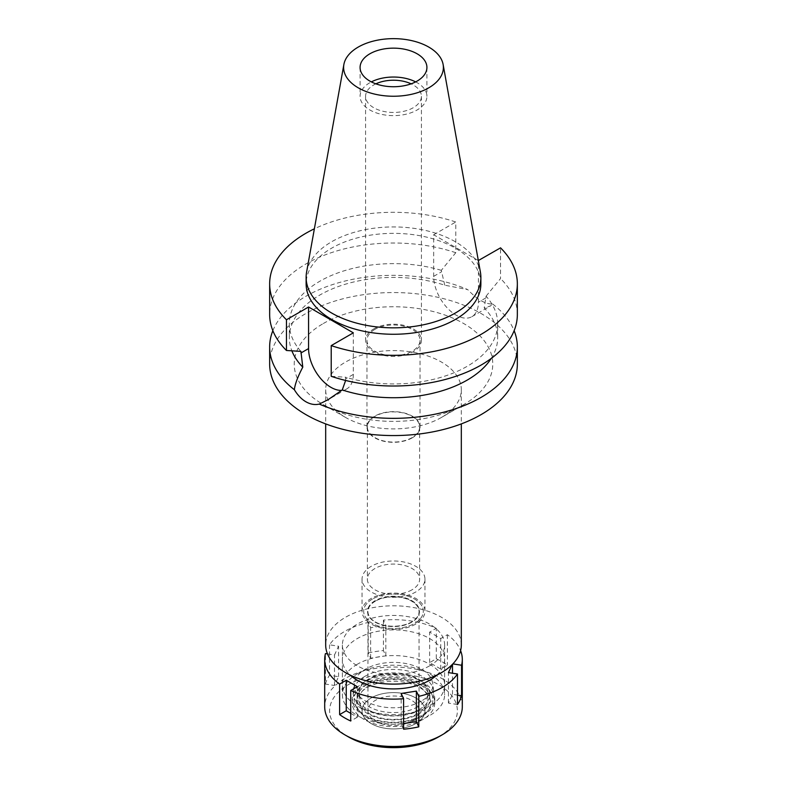<?xml version="1.0" encoding="UTF-8"?>
<svg xmlns="http://www.w3.org/2000/svg" width="787" height="787" viewBox="0 0 787 787"><rect width="100%" height="100%" fill="white"/><g stroke="black" fill="none" stroke-linecap="round" stroke-linejoin="round"><path stroke-width="0.59" stroke-dasharray="3.94 2.95" d="M306.586 272.184A87.377 50.447 180 0 1 331.711 241.717A87.377 50.447 180 0 1 422.727 229.843A87.377 50.447 180 0 1 480.414 272.184M415.654 81.887A33.418 19.291 180 0 1 426.918 96.339A33.418 19.291 180 0 1 417.13 109.973A33.418 19.291 180 0 1 380.711 114.164A33.418 19.291 180 0 1 360.082 96.339A33.418 19.291 180 0 1 369.87 82.694A33.418 19.291 180 0 1 371.346 81.887M375.881 83.835A27.919 16.114 0 0 0 373.766 84.937A27.919 16.114 0 0 0 365.581 96.339A27.919 16.114 0 0 0 382.816 111.223A27.919 16.114 0 0 0 413.234 107.73A27.919 16.114 0 0 0 421.419 96.339A27.919 16.114 0 0 0 411.119 83.835M373.766 328.917A27.919 16.114 180 0 1 404.184 325.415A27.919 16.114 180 0 1 421.419 340.309A27.919 16.114 180 0 1 413.234 351.7A27.919 16.114 180 0 1 382.816 355.193A27.919 16.114 180 0 1 365.581 340.309A27.919 16.114 180 0 1 373.766 328.917M374.73 329.478A26.542 15.327 0 0 0 366.958 340.309A26.542 15.327 0 0 0 383.348 354.465A26.542 15.327 0 0 0 412.27 351.14A26.542 15.327 0 0 0 420.042 340.309A26.542 15.327 0 0 0 403.652 326.152A26.542 15.327 0 0 0 374.73 329.478M412.27 437.818A26.542 15.327 180 0 1 383.348 441.143A26.542 15.327 180 0 1 366.958 426.987A26.542 15.327 180 0 1 374.73 416.146A26.542 15.327 180 0 1 403.652 412.831A26.542 15.327 180 0 1 420.042 426.987A26.542 15.327 180 0 1 412.27 437.818M375.015 416.313A26.148 15.091 0 0 0 367.352 426.987A26.148 15.091 0 0 0 383.495 440.927A26.148 15.091 0 0 0 411.985 437.661A26.148 15.091 0 0 0 419.648 426.987A26.148 15.091 0 0 0 403.505 413.037A26.148 15.091 0 0 0 375.015 416.313M411.985 589.817A26.148 15.091 180 0 1 383.495 593.093A26.148 15.091 180 0 1 367.352 579.143A26.148 15.091 180 0 1 375.015 568.47A26.148 15.091 180 0 1 403.505 565.204A26.148 15.091 180 0 1 419.648 579.143A26.148 15.091 180 0 1 411.985 589.817M371.257 566.306A31.45 18.16 0 0 0 362.05 579.143A31.45 18.16 0 0 0 381.459 595.926A31.45 18.16 0 0 0 415.743 591.991A31.45 18.16 0 0 0 424.95 579.143A31.45 18.16 0 0 0 405.541 562.371A31.45 18.16 0 0 0 371.257 566.306M415.743 624.091A31.45 18.16 180 0 1 381.459 628.026A31.45 18.16 180 0 1 362.05 611.243A31.45 18.16 180 0 1 371.257 598.405A31.45 18.16 180 0 1 405.541 594.47A31.45 18.16 180 0 1 424.95 611.243A31.45 18.16 180 0 1 415.743 624.091M372.418 599.074A29.808 17.216 0 0 0 363.771 609.964A29.808 17.216 0 0 0 381.075 626.895A29.808 17.216 0 0 0 414.582 623.422A29.808 17.216 0 0 0 423.229 609.964A29.808 17.216 0 0 0 403.879 595.11A29.808 17.216 0 0 0 372.418 599.074A29.808 17.216 180 0 1 403.879 595.11A29.808 17.216 180 0 1 423.229 609.964A29.808 17.216 180 0 1 414.582 623.422A29.808 17.216 180 0 1 381.075 626.895A29.808 17.216 180 0 1 363.771 609.964A29.808 17.216 180 0 1 372.418 599.074M421.301 701.128A39.32 22.695 180 0 1 377.111 705.713A39.32 22.695 180 0 1 354.288 683.391A39.32 22.695 180 0 1 365.699 669.029A39.32 22.695 180 0 1 407.184 663.805A39.32 22.695 180 0 1 432.712 683.391A39.32 22.695 180 0 1 421.301 701.128M357.357 664.218A51.116 29.512 0 0 0 342.384 685.083A51.116 29.512 0 0 0 373.943 712.343A51.116 29.512 0 0 0 429.643 705.949A51.116 29.512 0 0 0 444.616 685.083A51.116 29.512 0 0 0 413.057 657.824A51.116 29.512 0 0 0 357.357 664.218M429.643 665.822A51.116 29.512 180 0 1 373.943 672.216A51.116 29.512 180 0 1 342.384 644.956A51.116 29.512 180 0 1 357.357 624.091A51.116 29.512 180 0 1 413.057 617.697A51.116 29.512 180 0 1 444.616 644.956A51.116 29.512 180 0 1 429.643 665.822M461.32 644.956A67.82 39.153 0 0 0 419.451 608.784A67.82 39.153 0 0 0 345.542 617.264A67.82 39.153 0 0 0 325.68 644.956M441.458 417.435A67.82 39.153 180 0 1 345.542 417.435A67.82 39.153 180 0 1 325.68 389.742A67.82 39.153 180 0 1 345.542 362.059A67.82 39.153 180 0 1 419.451 353.57A67.82 39.153 180 0 1 461.32 389.742A67.82 39.153 180 0 1 441.458 417.435L463.7 404.587L441.458 417.435M323.3 323.536A99.27 57.313 180 0 1 463.7 323.536A99.27 57.313 180 0 1 463.7 404.587A99.27 57.313 180 0 1 323.3 404.587A99.27 57.313 180 0 1 323.3 323.536M517.344 364.066A123.844 71.499 0 0 0 440.897 298.007A123.844 71.499 0 0 0 305.927 313.501A123.844 71.499 0 0 0 269.656 364.066M272.863 330.678A123.844 71.499 180 0 1 305.927 296.276A123.844 71.499 180 0 1 467.714 289.596L444.744 285.199A104.189 60.156 0 0 0 319.827 295.036A104.189 60.156 0 0 0 289.311 337.574A104.189 60.156 0 0 0 291.879 350.835M353.324 332.842L353.324 374.415A31.647 18.268 60 0 1 346.772 388.906A31.647 18.268 60 0 1 341.715 390.362M345.631 380.465L345.69 377.229A104.189 60.156 180 0 0 467.173 366.319A104.189 60.156 180 0 0 497.689 323.782L497.689 337.574A104.189 60.156 0 0 0 484.212 307.983L490.596 305.868L492.652 303.998C485.461 304.323 477.148 299.522 467.714 289.596M497.689 323.782A104.189 60.156 180 0 0 486.071 296.178L484.212 307.983M478.329 260.556L433.676 234.772L433.676 276.345A31.647 18.268 -120 0 0 456.057 315.105A31.647 18.268 -120 0 0 471.875 316.679A31.647 18.268 -120 0 0 478.427 302.188L478.427 260.615M444.744 285.199L441.31 270.334L455.781 252.716L455.781 222.003A123.844 71.499 180 0 0 314.377 228.801M492.652 303.998A123.844 71.499 180 0 1 514.137 330.678M491.216 358.449A104.189 60.156 0 0 0 497.689 337.574M486.071 296.178L500.542 278.559L500.542 247.846M517.344 314.515A123.844 71.499 0 0 0 500.542 278.559M331.219 376.314L345.69 377.229M433.676 234.772L455.781 222.003M480.877 283.812A87.377 50.447 0 0 0 426.938 237.202A87.377 50.447 0 0 0 331.711 248.131A87.377 50.447 0 0 0 306.123 283.812M300.929 351.386A104.189 60.156 180 0 1 289.311 323.782A104.189 60.156 180 0 1 319.827 281.244A104.189 60.156 180 0 1 441.31 270.334M455.781 252.716A123.844 71.499 0 0 0 305.927 263.96A123.844 71.499 0 0 0 269.656 314.515M365.001 676.269A40.304 23.266 0 0 0 353.314 690.986A40.304 23.266 0 0 0 376.707 713.868A40.304 23.266 0 0 0 421.999 709.166A40.304 23.266 0 0 0 433.686 690.986A40.304 23.266 0 0 0 407.528 670.908A40.304 23.266 0 0 0 365.001 676.269M375.153 600.658A25.951 14.983 0 0 0 367.549 611.243A25.951 14.983 0 0 0 383.574 625.085A25.951 14.983 0 0 0 411.847 621.838A25.951 14.983 0 0 0 419.451 611.243A25.951 14.983 0 0 0 403.426 597.412A25.951 14.983 0 0 0 375.153 600.658M411.847 622.163A25.951 14.983 180 0 1 383.574 625.409A25.951 14.983 180 0 1 367.549 611.568A25.951 14.983 180 0 1 375.153 600.973A25.951 14.983 180 0 1 403.426 597.726A25.951 14.983 180 0 1 419.451 611.568A25.951 14.983 180 0 1 411.847 622.163M375.429 601.14A25.558 14.756 0 0 0 367.942 611.568A25.558 14.756 0 0 0 383.722 625.203A25.558 14.756 0 0 0 411.571 622.005A25.558 14.756 0 0 0 419.058 611.568A25.558 14.756 0 0 0 403.278 597.933A25.558 14.756 0 0 0 375.429 601.14M411.571 721.197A25.558 14.756 180 0 1 383.722 724.394A25.558 14.756 180 0 1 367.942 710.759A25.558 14.756 180 0 1 375.429 700.332A25.558 14.756 180 0 1 403.278 697.134A25.558 14.756 180 0 1 419.058 710.759A25.558 14.756 180 0 1 411.571 721.197M371.257 697.921A31.45 18.16 0 0 0 364.784 718.177A31.45 18.16 0 0 0 415.743 723.607A31.45 18.16 0 0 0 422.216 718.177A31.45 18.16 0 0 0 411.335 695.806A31.45 18.16 0 0 0 371.257 697.921A31.45 18.16 180 0 1 411.335 695.806A31.45 18.16 180 0 1 422.216 718.177A31.45 18.16 180 0 1 415.743 723.607A31.45 18.16 180 0 1 364.784 718.177A31.45 18.16 180 0 1 371.257 697.921M421.36 715.609A39.399 22.744 180 0 1 357.534 708.812A39.399 22.744 180 0 1 365.64 683.441A39.399 22.744 180 0 1 415.841 680.794A39.399 22.744 180 0 1 429.466 708.812A39.399 22.744 180 0 1 421.36 715.609M369.172 685.487A34.402 19.862 0 0 0 359.098 699.525A34.402 19.862 0 0 0 380.337 717.882A34.402 19.862 0 0 0 417.828 713.573A34.402 19.862 0 0 0 427.902 699.525A34.402 19.862 0 0 0 406.663 681.178A34.402 19.862 0 0 0 369.172 685.487M417.828 706.765A34.402 19.862 180 0 1 380.337 711.064A34.402 19.862 180 0 1 359.098 692.717A34.402 19.862 180 0 1 369.172 678.669A34.402 19.862 180 0 1 406.663 674.37A34.402 19.862 180 0 1 427.902 692.717A34.402 19.862 180 0 1 417.828 706.765M327.471 653.889L334.505 654.971L338.567 646.206L329.507 644.799A68.803 39.724 180 0 1 344.844 631.312A68.803 39.724 180 0 1 368.218 622.458L370.638 627.692L385.827 625.34L383.407 620.107A68.803 39.724 180 0 1 436.273 628.282L429.643 632.118L440.759 638.532L447.39 634.706A68.803 39.724 180 0 1 460.602 650.633M452.869 663.884L452.122 664.651M436.775 675.108A51.116 29.512 0 0 0 444.616 659.398A51.116 29.512 0 0 0 413.057 632.138A51.116 29.512 0 0 0 357.357 638.532A51.116 29.512 0 0 0 342.384 659.398A51.116 29.512 0 0 0 350.225 675.108M325.444 684.07A68.803 39.724 180 0 1 329.507 675.295L338.567 676.702L334.505 685.467L325.444 684.07L325.444 653.574M329.507 644.799L329.507 675.295M462.303 706.756A68.803 39.724 0 0 0 419.825 670.052A68.803 39.724 0 0 0 344.844 678.66A68.803 39.724 0 0 0 324.697 706.756M403.593 729.195L401.173 723.961L403.593 723.587M401.173 723.961L401.173 693.465M368.218 652.954A68.803 39.724 180 0 1 383.407 650.603L385.827 655.837L370.638 658.188L368.218 652.954L368.218 622.458M383.407 620.107L383.407 650.603M436.273 658.778A68.803 39.724 180 0 1 447.39 665.202L440.759 669.029L429.643 662.615L436.273 658.778L436.273 628.282M447.39 634.706L447.39 665.202M457.493 704.493L448.433 703.096L452.495 694.321L457.493 695.098M448.433 703.096L448.433 672.6M452.495 694.321L452.495 673.229M440.759 669.029L440.759 638.532M429.643 662.615L429.643 632.118M385.827 655.837L385.827 625.34M370.638 658.188L370.638 627.692M438.674 736.848A63.885 36.891 0 0 0 438.674 684.68A63.885 36.891 0 0 0 348.326 684.68A63.885 36.891 0 0 0 348.326 736.848M419.756 717.892A37.127 21.436 0 0 0 427.39 711.487A37.127 21.436 0 0 0 414.552 685.083A37.127 21.436 0 0 0 367.244 687.582A37.127 21.436 0 0 0 359.61 711.487A37.127 21.436 0 0 0 419.756 717.892M364.312 685.88A41.278 23.836 180 0 1 409.299 680.716A41.278 23.836 180 0 1 434.778 702.742A41.278 23.836 180 0 1 422.688 719.593A41.278 23.836 180 0 1 377.701 724.758A41.278 23.836 180 0 1 352.222 702.742A41.278 23.836 180 0 1 364.312 685.88M422.688 715.737A41.278 23.836 0 0 0 434.778 698.886A41.278 23.836 0 0 0 409.299 676.869A41.278 23.836 0 0 0 364.312 682.034A41.278 23.836 0 0 0 352.222 698.886A41.278 23.836 0 0 0 377.701 720.902A41.278 23.836 0 0 0 422.688 715.737M367.785 684.041A36.369 20.993 180 0 1 407.42 679.486A36.369 20.993 180 0 1 429.869 698.886A36.369 20.993 180 0 1 419.215 713.73A36.369 20.993 180 0 1 379.58 718.285A36.369 20.993 180 0 1 357.131 698.886A36.369 20.993 180 0 1 367.785 684.041M419.215 709.559A36.369 20.993 0 0 0 429.869 694.714A36.369 20.993 0 0 0 407.42 675.315A36.369 20.993 0 0 0 367.785 679.87A36.369 20.993 0 0 0 357.131 694.714A36.369 20.993 0 0 0 379.58 714.114A36.369 20.993 0 0 0 419.215 709.559M357.357 673.849A51.116 29.512 180 0 1 413.057 667.455A51.116 29.512 180 0 1 444.616 694.714A51.116 29.512 180 0 1 429.643 715.58A51.116 29.512 180 0 1 373.943 721.974A51.116 29.512 180 0 1 342.384 694.714A51.116 29.512 180 0 1 357.357 673.849M338.567 676.702L338.567 646.206M334.505 685.467L334.505 654.971M350.727 713.356L357.357 717.183L357.357 686.687M357.357 717.183L350.727 721.01M353.324 374.415L345.69 378.822M486.071 297.781L478.427 302.188M433.676 276.345L441.31 271.938M360.082 67.446L360.082 96.339M426.918 67.446L426.918 96.339M365.581 96.339L365.581 340.309M421.419 96.339L421.419 340.309M366.958 340.309L366.958 426.987M420.042 340.309L420.042 426.987M367.352 426.987L367.352 579.143M419.648 426.987L419.648 579.143M362.05 579.143L362.05 611.243M424.95 579.143L424.95 611.243M353.314 690.986L354.288 683.391M433.686 690.986L432.712 683.391M342.384 644.956L342.384 685.083M444.616 644.956L444.616 685.083M325.68 389.742L325.68 423.888M461.32 389.742L461.32 423.888M345.542 417.435L323.3 404.587M346.772 388.906L328.061 399.707M471.875 316.679L490.596 305.868M289.311 323.782L289.311 337.574M367.942 611.568L367.942 710.759M419.058 611.568L419.058 710.759M359.61 711.487L357.534 708.812M427.39 711.487L429.466 708.812M359.098 692.717L359.098 699.525M427.902 692.717L427.902 699.525M434.778 698.886L434.778 702.742M352.222 698.886L352.222 702.742M429.869 694.714L429.869 698.886M357.131 694.714L357.131 698.886M444.616 659.398L444.616 694.714M342.384 659.398L342.384 694.714"/><path stroke-width="1.18" d="M428.777 87.81A49.886 28.804 180 0 1 372.054 93.446A49.886 28.804 180 0 1 343.88 64.475A49.886 28.804 180 0 1 358.223 47.082A49.886 28.804 180 0 1 410.184 40.304A49.886 28.804 180 0 1 443.12 64.475A49.886 28.804 180 0 1 428.777 87.81M443.12 64.475L480.414 272.184A87.377 50.447 180 0 1 480.877 277.388A87.377 50.447 180 0 1 455.289 313.059A87.377 50.447 180 0 1 360.062 323.998A87.377 50.447 180 0 1 306.123 277.388A87.377 50.447 180 0 1 306.586 272.184L343.88 64.475M369.87 53.801A33.418 19.291 0 0 0 360.082 67.446A33.418 19.291 0 0 0 380.711 85.271A33.418 19.291 0 0 0 417.13 81.081A33.418 19.291 0 0 0 426.918 67.446A33.418 19.291 0 0 0 406.289 49.62A33.418 19.291 0 0 0 369.87 53.801M371.346 81.887A33.418 19.291 180 0 1 415.654 81.887M411.119 83.835A27.919 16.114 0 0 0 375.881 83.835M325.68 423.888L325.68 644.956A67.82 39.153 0 0 0 367.549 681.129A67.82 39.153 0 0 0 441.458 672.639A67.82 39.153 0 0 0 461.32 644.956L461.32 423.888M478.329 260.556L500.542 247.846A123.844 71.499 180 0 1 517.344 283.812L517.344 314.515A123.844 71.499 0 0 1 481.073 365.079A123.844 71.499 0 0 1 331.219 376.314L331.219 345.611L353.324 332.842L308.573 306.999L286.458 319.768A123.844 71.499 180 0 1 269.656 283.812L269.656 314.515A123.844 71.499 0 0 0 286.458 350.481L300.929 351.386L302.788 367.155C297.85 376.511 295.036 384.017 294.348 389.683A123.844 71.499 180 0 1 269.656 346.841L269.656 364.066A123.844 71.499 0 0 0 346.103 430.125A123.844 71.499 0 0 0 481.073 414.621A123.844 71.499 0 0 0 517.344 364.066L517.344 346.841A123.844 71.499 180 0 1 481.073 397.396A123.844 71.499 180 0 1 319.286 404.085L328.061 399.707L342.256 389.949L345.631 380.465M269.656 346.841A123.844 71.499 180 0 1 272.863 330.678M294.348 389.683C297.604 395.123 301.46 399.157 305.927 401.783C310.442 404.341 314.898 405.108 319.286 404.085M341.715 390.362A31.647 18.268 60 0 1 330.943 387.342A31.647 18.268 60 0 1 308.573 348.572L308.573 306.999M291.879 350.835A104.189 60.156 0 0 0 302.788 367.155M514.137 330.678A123.844 71.499 180 0 1 517.344 346.841M342.256 389.949A104.189 60.156 0 0 0 467.173 380.111A104.189 60.156 0 0 0 491.216 358.449M517.344 283.812A123.844 71.499 180 0 1 481.073 334.367A123.844 71.499 180 0 1 331.219 345.611M269.656 283.812A123.844 71.499 180 0 1 305.927 233.247A123.844 71.499 180 0 1 314.377 228.801M306.123 277.388L306.123 283.812A87.377 50.447 0 0 0 360.062 330.422A87.377 50.447 0 0 0 455.289 319.483A87.377 50.447 0 0 0 480.877 283.812L480.877 277.388M286.458 319.768L286.458 350.481M452.122 664.651L448.433 672.6L457.493 673.997A68.803 39.724 180 0 1 442.156 687.494A68.803 39.724 180 0 1 418.782 696.347L416.362 691.114L401.173 693.465L403.593 698.699A68.803 39.724 180 0 1 350.727 690.514L357.357 686.687L346.241 680.263L339.61 684.1A68.803 39.724 180 0 1 324.697 659.398A68.803 39.724 180 0 1 325.444 653.574L327.471 653.889M460.602 650.633A68.803 39.724 180 0 1 462.303 659.398A68.803 39.724 180 0 1 461.556 665.231L452.869 663.884M350.225 675.108A51.116 29.512 0 0 0 429.643 680.263A51.116 29.512 0 0 0 436.775 675.108M403.593 723.587L416.362 721.61L418.782 726.844L418.782 696.347M416.362 721.61L416.362 691.114M403.593 698.699L403.593 729.195A68.803 39.724 180 0 0 418.782 726.844M339.61 684.1L339.61 714.596A68.803 39.724 180 0 0 350.727 721.01L350.727 690.514M324.697 659.398L324.697 706.756A68.803 39.724 0 0 0 344.844 734.842A68.803 39.724 0 0 0 442.156 734.842L442.156 734.842A68.803 39.724 0 0 0 462.303 706.756L462.303 659.398M457.493 673.997L457.493 704.493A68.803 39.724 180 0 0 461.556 695.728L461.556 665.231M457.493 695.098L461.556 695.728M452.495 673.229L452.495 664.267M438.674 736.848L442.156 734.842L438.674 736.848A63.885 36.891 0 0 1 348.326 736.848L344.844 734.842M339.61 714.596L346.241 710.759L346.241 680.263M350.727 713.356L346.241 710.759M300.929 352.989L308.573 348.572"/></g></svg>
